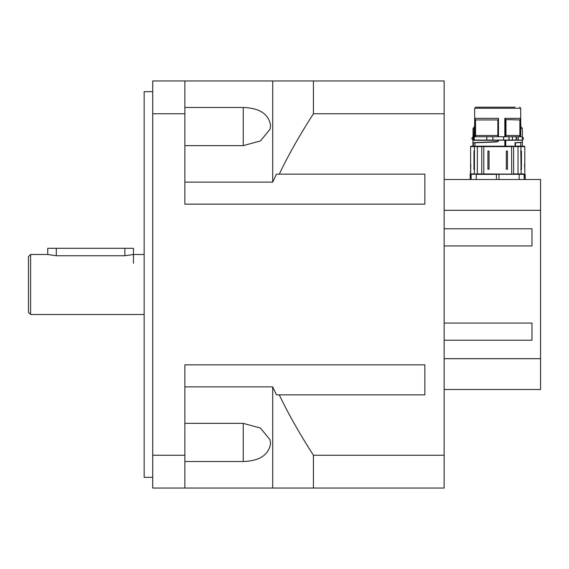 <?xml version="1.0" encoding="UTF-8"?>
<svg xmlns="http://www.w3.org/2000/svg" width="569" height="569" viewBox="0 0 569 569"><rect width="100%" height="100%" fill="white"/><g stroke="black" fill="none" stroke-linecap="round" stroke-linejoin="round"><path stroke-width="0.85" d="M184.868 423.372L243.24 423.372L260.389 428.03L270.012 439.702L270.574 443.585C268.696 454.98 259.585 460.954 243.24 461.509L184.868 461.509M152.727 455.257L152.727 488.053L444.133 488.053L444.133 455.257L313.427 455.257C299.564 433.692 288.177 413.556 279.272 394.85L424.844 394.85L424.844 364.85L184.868 364.85L184.868 455.257L152.727 455.257L152.727 80.947L184.868 80.947L184.868 204.15L424.844 204.15L424.844 174.15L279.272 174.15C288.177 155.444 299.564 135.308 313.427 113.743L444.133 113.743L444.133 80.947L184.868 80.947M184.868 488.053L184.868 455.257M184.868 107.491L243.24 107.491C259.585 108.046 268.696 114.02 270.574 125.415L270.012 129.298L260.389 140.97L243.24 145.628L184.868 145.628M444.133 323.071L531.979 323.071L531.979 340.212L444.133 340.212M444.133 228.788L531.979 228.788L531.979 245.929L444.133 245.929M444.133 389.495L540.55 389.495L540.55 179.505L444.133 179.505M444.133 210.31L540.55 210.31M540.55 358.69L444.133 358.69M444.133 455.257L444.133 113.743M144.156 254.499L133.445 254.499L124.867 255.751L56.303 255.751L47.732 254.499L30.591 254.499L30.591 314.501L28.45 312.353L28.45 256.647L30.591 254.499M152.727 477.341L144.156 477.341L144.156 91.659L152.727 91.659M152.727 113.743L184.868 113.743M276.456 394.85L279.272 394.85L276.456 394.85L272.715 386.87L184.868 386.87M184.868 182.13L272.715 182.13L276.456 174.15L279.272 174.15L276.456 174.15M313.427 80.947L313.427 113.743M313.427 455.257L313.427 488.053M272.715 80.947L272.715 182.13M272.715 386.87L272.715 488.053M471.345 174.15L525.23 174.363L524.803 173.936L513.629 173.936L513.629 146.617L515.101 146.19L515.101 142.819L519.511 142.613M524.796 169.697L524.59 164.299M474.66 125.088L474.439 126.923A0.427 0.427 90 0 0 474.567 126.624L474.197 136.724M473.344 140.187L473.344 128.302A5406.773 5386.197 90 0 1 474.197 127.449L474.439 126.923A5174.088 5044.277 -60.8 0 0 473.124 128.238L473.095 140.187M474.66 128.238L474.283 128.388L474.66 128.388M474.276 140.066L474.276 136.852M474.276 136.724L474.347 128.267L474.283 136.724M512.47 136.852L512.47 140.066M480.314 107.192L510.258 107.192M515.016 107.192L475.734 107.192L474.66 108.266L474.66 136.724M498.494 118.338L498.494 136.724L498.494 118.352L474.752 118.338L475.506 119.917L475.577 136.759L475.506 119.917M504.824 136.724L504.824 118.338L504.824 136.724M521.958 140.187L473.429 140.066L521.958 140.066C524.035 138.992 524.035 137.918 521.965 136.852L519.86 136.759L519.888 119.917L520.642 118.338L504.824 118.352A1582.417 791.109 -90 0 1 505.457 119.597L505.457 135.479L505.514 136.759L506.033 136.759L506.033 135.479L505.514 135.479M505.514 136.759L498.28 136.759L498.252 135.479L475.577 135.479M475.535 136.759L473.436 136.852C471.36 137.918 471.36 138.992 473.429 140.066L473.436 140.187M514.497 146.617L513.565 146.19L505.777 146.19L505.777 140.301L522.335 140.187L473.052 140.187L473.052 128.388L474.432 126.923M498.209 140.194L498.103 140.991L498.209 140.194M498.48 140.835L498.202 141.311M498.487 140.771L498.494 140.216L498.487 140.771M496.787 141.944L497.79 141.546L474.923 142.762L496.787 141.944L498.252 141.404M498.103 140.991L496.773 141.731L473.344 142.648L474.923 142.762L474.909 146.19L472.839 146.19M496.773 141.731L473.451 142.762L475.03 142.869L474.909 146.19M513.565 146.19L482.185 146.19L504.824 146.19L504.824 140.216M505.777 146.19L504.824 146.19M505.635 140.187L505.649 146.19M522.442 140.301L522.442 142.179L516.659 142.655A0.974 0.626 -92.9 0 1 516.645 142.655L515.037 142.655L515.037 146.19M515.173 146.084L515.443 142.762L515.443 146.19L524.376 146.19L515.173 146.084L515.137 146.61L515.279 146.19M515.23 142.762L522.306 142.25M474.795 146.19L471.018 146.19L470.591 146.617L474.432 146.617A0.427 0.37 -90 0 1 474.795 146.19L482.185 146.19A0.427 0.42 -90 0 0 481.765 146.617L481.765 173.936L470.591 173.936L470.805 164.299M473.344 142.648L473.323 146.084M515.137 146.61L516.83 146.61L516.645 146.19L518.003 146.617L518.039 174.15M516.83 146.61L516.695 146.197M519.888 119.917L519.86 136.759M519.817 136.759L506.033 136.759M498.487 136.724L498.487 118.388A1595.647 276.961 90 0 0 498.273 119.597L497.854 119.945L497.832 136.759L498.252 136.759M497.832 136.759L475.577 136.759M519.817 135.479L506.033 135.479M498.252 135.479L498.273 119.597M497.854 119.945L475.549 119.945M519.846 119.945L505.457 119.597M508.473 174.15L496.424 174.15M481.552 174.15L483.792 173.936L481.552 174.15M481.58 174.15L486.922 174.15M487.939 151.119L489.063 151.119L489.063 169.221L487.939 169.221L487.939 151.119L489.063 151.119M506.332 151.119L507.456 151.119L507.456 169.221L506.332 169.221L506.332 151.119L507.456 151.119M521.147 174.15L520.82 151.119L520.962 150.614L521.424 151.119L521.424 169.221L520.884 169.576M520.884 150.771L520.962 146.617L524.803 146.617L524.376 146.19M524.796 151.119L524.803 172.869M524.255 179.505L525.201 179.505L524.988 174.15L524.042 174.15L524.255 179.505L470.193 179.505L470.165 174.363L470.983 174.15M477.348 174.15L477.384 146.617L474.432 146.617L474.432 169.726L473.963 169.221L473.963 151.119L474.432 150.614L474.574 151.119L473.963 151.119M474.51 169.576L474.247 174.15M470.599 169.221L470.591 146.617M47.732 254.499L47.732 248.29L133.445 248.29L133.445 263.291M243.24 423.372L243.24 461.509M243.24 107.491L243.24 145.628M473.095 128.388L472.946 140.301L498.103 140.301M486.772 136.852L486.772 140.066M486.851 140.066L486.851 136.852M474.283 140.066L474.283 136.852M503.65 140.066L503.65 136.852M503.579 136.852L503.579 140.066M474.276 128.345L474.66 127.911M474.197 136.852L474.197 140.066M508.942 136.852L508.942 140.066M492.875 136.852L492.875 140.066M492.925 136.852L492.925 140.066M520.727 125.088L520.407 124.654M474.589 127.982L474.589 127.449M516.062 136.852L516.062 140.066M516.368 140.066L516.368 136.852M520.962 126.923L522.278 128.238L520.727 128.238M518.039 136.852L518.039 140.066M518.195 140.066L518.195 136.852M520.727 128.388L522.278 128.238M509.027 140.066L509.027 136.852M512.42 136.852L512.42 140.066M519.661 107.192L520.727 108.266L474.66 108.266M474.752 118.338L474.752 136.724M520.642 118.338L520.642 136.724M504.845 146.19L504.845 140.216M505.976 135.479L505.976 119.945M513.835 174.15L483.792 173.936L483.792 146.617L511.602 146.617L511.709 174.15M477.462 146.19L477.384 146.617L483.792 146.617L484.013 146.19M511.382 146.19L511.602 146.617L513.629 146.617A0.427 0.42 -90 0 0 513.202 146.19M518.003 146.617L520.962 146.617A0.427 0.37 90 0 0 520.592 146.19L517.932 146.19L518.003 146.617M519.148 174.15L519.156 179.505M498.97 174.15L498.977 179.505M471.132 179.505L471.132 174.363L476.246 174.15M476.239 179.505L476.239 174.363L496.417 174.363L496.417 179.505M521.424 151.119L520.82 151.119M473.963 169.221L474.574 169.221M487.939 169.221L489.063 169.221M506.332 169.221L507.456 169.221M520.82 169.221L521.424 169.221M56.303 248.29L56.303 255.751M124.867 255.751L124.867 248.29M144.156 314.501L30.591 314.501M525.23 179.505L525.23 174.363L525.23 179.505M512.477 140.066L512.477 136.852M520.834 126.624L520.834 125.088M522.335 146.19L522.335 142.314M522.335 140.187L522.335 128.388M474.553 125.088L474.987 124.654M520.727 108.266L520.727 136.724M520.727 142.535L520.727 146.084M522.442 142.179L516.588 142.762M484.112 146.19L478.131 146.19M472.946 140.301L472.946 146.084M470.591 169.868L470.165 179.505M524.803 150.472L524.803 146.617"/></g></svg>
